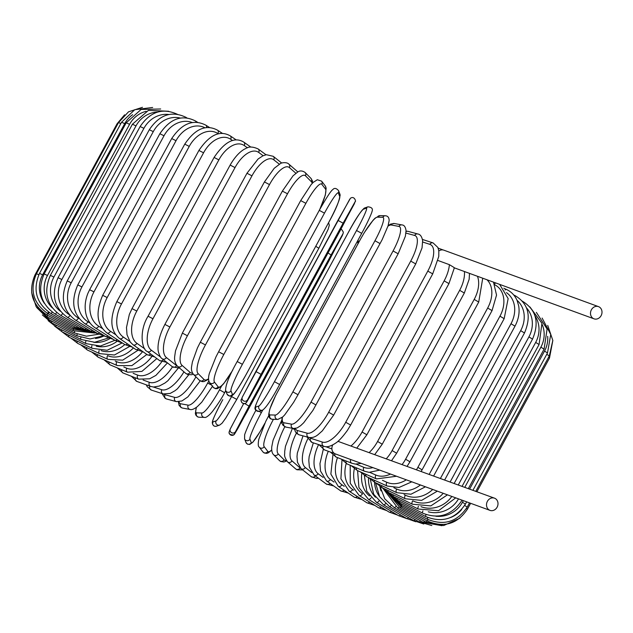 <?xml version="1.0" encoding="UTF-8"?>
<svg xmlns="http://www.w3.org/2000/svg" width="633" height="633" viewBox="0 0 633 633"><rect width="100%" height="100%" fill="white"/><g stroke="black" fill="none" stroke-linecap="round" stroke-linejoin="round"><path stroke-width="0.95" d="M489.159 509.961A6.504 5.65 110.1 0 0 490.021 510.38A6.504 5.65 110.1 0 0 497.348 506.716A6.504 5.65 110.1 0 0 495.346 498.575A6.504 5.65 110.1 0 0 494.484 498.163A6.504 5.65 110.1 0 0 487.157 501.819A6.504 5.65 110.1 0 0 489.159 509.961M332.768 444.912A6.504 5.65 110.1 0 0 334.541 453.521A6.504 5.65 110.1 0 0 335.403 453.932L490.021 510.38M494.484 498.163L338.18 441.415A6.504 5.65 110.1 0 0 337.808 441.43M598.478 306.617A6.504 5.65 110.1 0 0 591.151 310.281A6.504 5.65 110.1 0 0 593.161 318.423A6.504 5.65 110.1 0 0 594.023 318.834A6.504 5.65 110.1 0 0 601.35 315.171A6.504 5.65 110.1 0 0 599.34 307.029A6.504 5.65 110.1 0 0 598.478 306.617L443.86 250.177A6.504 5.65 110.1 0 0 438.827 250.992M438.028 260.511L449.39 264.665L453.806 267.332M143.121 380.014L149.404 382.308A26.602 12.992 -58.8 0 0 172.477 366.847M135.407 377.854A2.959 2.564 110.1 0 0 136.847 381.398L150.599 386.415L153.542 387.016L159.255 386.067L164.976 383.005L167.856 380.757L177.976 368.485M149.404 382.308A2.959 2.564 110.1 0 0 150.599 386.415M133.152 373.32L137.709 375.116A26.602 14.955 -58.2 0 0 161.724 361.76M137.709 375.116A2.959 2.429 111.5 0 0 138.706 379.151L149.641 378.795L155.924 375.385L167.452 362.875M121.765 369.759A2.959 2.429 111.5 0 0 123.079 372.987L138.706 379.151M123.815 366.998L126.782 368.24A26.602 16.806 -57.6 0 0 151.746 356.656M126.782 368.24A2.959 2.279 112.7 0 0 127.581 372.196L141.895 371.405L156.849 358.563M109.034 361.965A2.959 2.279 112.7 0 0 110.197 364.925L127.581 372.196M115.246 361.079L116.709 361.712A26.602 18.531 -56.8 0 0 142.512 351.774M116.709 361.712A2.959 2.105 113.6 0 0 117.303 365.581L131.886 365.629L146.856 354.456M97.292 354.543A2.959 2.105 113.6 0 0 98.305 357.273L117.303 365.581M137.63 350.508L122.683 360.153L107.942 359.378A2.959 1.923 114.4 0 1 107.563 355.604L107.563 355.604A26.602 20.114 -55.9 0 0 133.421 347.889M86.634 347.564A2.959 1.923 114.4 0 0 87.465 350.089L107.942 359.378M101.066 350.619A26.602 21.538 -54.9 0 0 124.772 344.558M99.175 350.429A2.959 1.717 115.1 0 0 99.571 353.618L114.438 355.01L129.369 346.623M77.123 341.076A2.959 1.717 115.1 0 0 77.78 343.426L99.571 353.618M96.256 346.196A26.602 22.804 -53.5 0 0 116.915 341.448M91.927 345.65A2.959 1.503 115.7 0 0 92.26 348.348L107.175 350.271L122.05 342.983M68.831 335.142A2.959 1.503 115.7 0 0 69.313 337.326L92.26 348.348M93.724 342.303A26.602 23.896 -51.6 0 0 109.913 338.584M85.835 341.314A2.959 1.274 116.2 0 0 86.048 343.616L100.418 346.053L114.85 340.325M61.836 329.817A2.959 1.274 116.2 0 0 62.121 331.842L86.048 343.616M95.456 338.473A26.602 24.806 -49 0 0 103.677 336.083M80.921 337.484A2.959 1.037 116.7 0 0 80.992 339.446L94.618 342.279L108.433 338.014M56.171 325.133A2.959 1.037 116.7 0 0 56.266 327.016L80.992 339.446M77.21 334.184A2.959 0.791 117.2 0 0 77.123 335.878L89.965 338.979L103.108 335.925M51.898 321.129A2.959 0.791 117.2 0 0 51.795 322.885L77.123 335.878M74.726 331.455A2.959 0.546 117.6 0 0 74.472 332.934L86.436 336.194L98.795 334.184M49.034 317.845A2.959 0.546 117.6 0 0 48.733 319.475L74.472 332.934M73.491 329.318L73.064 330.64L94.752 333.053M47.617 315.305L47.103 316.816L73.064 330.64M124.582 114.826L117.065 123.791L117.746 123.981M35.709 275.157L34.989 274.951L117.065 123.791M73.531 327.791L72.906 329.01L91.888 332.183M48.417 312.101L46.921 314.925L72.906 329.01M142.488 107.293L128.531 111.812L118.513 122.565L120.848 123.554M38.811 274.738L36.437 273.725L118.513 122.565M74.829 326.937L73.998 328.052L89.957 331.652M49.168 312.465L48.187 313.826L73.998 328.052M121.568 122.224L124.709 123.649L42.633 274.809L39.499 273.385L121.568 122.224L134.766 109.699L152.656 107.468M132.637 114.684A26.602 26.159 91.6 0 0 124.709 123.649M42.633 274.809A26.602 26.159 91.6 0 0 44.405 303.373M77.368 326.763A2.959 0.475 119.3 0 1 76.332 327.783L88.723 331.415M52.175 312.132A2.959 0.475 119.3 0 1 50.893 313.509L76.332 327.783M126.22 122.778L129.575 124.329L47.499 275.49L44.144 273.939L126.22 122.778L141.127 109.446L160.671 108.987M146.104 111.313A26.602 25.684 100.4 0 0 129.575 124.329M47.499 275.49A26.602 25.684 100.4 0 0 52.294 307.875M81.143 327.261A2.959 0.728 119.7 0 1 79.885 328.195L89.736 331.581M56.653 312.536A2.959 0.728 119.7 0 1 55.016 313.992L79.885 328.195M132.424 124.218L136 125.896L53.924 277.056L50.355 275.387L132.424 124.218L148.431 110.371L168.663 111.258M157.712 112.033A26.602 25.011 105.1 0 0 136 125.896M53.924 277.056A26.602 25.011 105.1 0 0 60.388 311.238M86.12 328.44A2.959 0.973 120.2 0 1 84.64 329.295L93.312 332.483M62.58 313.644A2.959 0.973 120.2 0 1 60.523 315.266L84.64 329.295M140.138 126.537L143.92 128.333L61.844 279.501L58.07 277.705L140.138 126.537C150.314 111.519 162.855 107.499 177.754 114.478M168.916 114.494A26.602 24.149 108 0 0 143.92 128.333M61.844 279.501A26.602 24.149 108 0 0 69.274 314.68M92.26 330.276A2.959 1.211 120.7 0 1 90.551 331.067L98.693 334.129M69.907 315.424A2.959 1.211 120.7 0 1 67.367 317.323L90.551 331.067M149.309 129.718L153.281 131.632L71.205 282.801L67.233 280.886L149.309 129.718C159.524 114.628 171.733 110.498 185.944 117.327A2.959 1.44 -58.8 0 1 186.316 117.865M180.358 118.078A26.602 23.104 110.1 0 0 153.281 131.632M71.205 282.801A26.602 23.104 110.1 0 0 78.413 318.114L79.149 318.557M99.523 332.768A2.959 1.44 121.2 0 1 97.569 333.496L105.521 336.487M78.413 318.114A2.959 1.44 121.2 0 1 75.509 320.14L97.569 333.496M159.856 133.737L164.01 135.763L81.934 286.923L77.78 284.897L159.856 133.737C170.135 118.553 181.964 114.28 195.36 120.919A2.959 1.662 -58.2 0 1 195.898 122.28M192.345 122.549A26.602 21.886 111.5 0 0 164.01 135.763M81.934 286.923A26.602 21.886 111.5 0 0 87.995 321.801L90.203 323.17M107.855 335.886A2.959 1.662 121.8 0 1 105.656 336.566L113.497 339.47M87.995 321.801A2.959 1.662 121.8 0 1 84.877 323.7L105.656 336.566M171.701 138.556L176.029 140.692L93.961 291.86L89.625 289.724L171.701 138.556C182.051 123.261 193.461 118.814 205.939 125.231A2.959 1.867 -57.6 0 1 206.437 127.613M204.989 127.811A26.602 20.501 112.7 0 0 176.029 140.692M93.961 291.86A26.602 20.501 112.7 0 0 98.716 326.209L102.388 328.543M117.208 339.604A2.959 1.867 122.4 0 1 114.731 340.253L122.462 343.046M98.716 326.209A2.959 1.867 122.4 0 1 95.393 327.973L114.731 340.253M184.757 144.142L189.251 146.389L107.175 297.55L102.681 295.31L184.757 144.142C195.186 128.705 206.136 124.06 217.594 130.224A2.959 2.057 -56.8 0 1 217.879 133.531A26.602 18.958 113.6 0 0 189.251 146.389M218.322 133.824L217.879 133.531M107.175 297.55A26.602 18.958 113.6 0 0 110.506 331.288L115.61 334.628M127.502 343.893A2.959 2.057 123.2 0 1 124.741 344.534L132.352 347.169M110.506 331.288A2.959 2.057 123.2 0 1 106.985 332.934L124.741 344.534M198.92 150.456L203.565 152.798L121.489 303.959L116.844 301.625L198.92 150.456C209.452 134.829 219.896 129.971 230.246 135.873A2.959 2.231 -55.9 0 1 230.641 139.252A26.602 17.273 114.4 0 0 203.565 152.798M232.509 140.51L230.641 139.252M121.489 303.959A26.602 17.273 114.4 0 0 123.269 337.009L129.773 341.409M138.667 348.696A2.959 2.231 124.1 0 1 135.597 349.361L143.098 351.813M123.269 337.009A2.959 2.231 124.1 0 1 119.566 338.528L135.597 349.361M214.089 157.451L218.868 159.88L136.791 311.048L132.012 308.619L214.089 157.451C224.731 141.578 234.637 136.475 243.8 142.132A2.959 2.39 -54.9 0 1 244.283 145.566A26.602 15.453 115.1 0 0 218.868 159.88M247.487 147.829L244.283 145.566M136.791 311.048A26.602 15.453 115.1 0 0 136.91 343.323L144.783 348.87M150.638 353.958A2.959 2.39 125.1 0 1 147.212 354.709L154.626 356.917M136.91 343.323A2.959 2.39 125.1 0 1 133.025 344.724L147.212 354.709M230.143 165.071L235.033 167.579L152.964 318.747L148.067 316.231L230.143 165.071C236.908 153.313 243.373 149.507 245.707 148.565C248.706 146.421 252.86 146.547 258.153 148.961A2.959 2.532 -53.5 0 1 258.691 152.434A26.602 13.515 115.7 0 0 235.033 167.579M263.138 155.726L258.691 152.434M152.964 318.747A26.602 13.515 115.7 0 0 151.319 350.191L160.592 357.059M163.322 359.607A2.959 2.532 126.5 0 1 159.5 360.517L166.875 362.416M151.319 350.191A2.959 2.532 126.5 0 1 147.267 351.465L159.5 360.517M246.965 173.252L251.958 175.839L169.881 327L164.889 324.413L246.965 173.252L258.074 159.01L262.869 155.853L266.382 154.705L273.211 156.304A2.959 2.659 -51.6 0 1 273.772 159.801A26.602 11.473 116.2 0 0 251.958 175.839M279.327 164.192L273.772 159.801M169.881 327A26.602 11.473 116.2 0 0 166.4 357.55L176.583 365.613A26.602 11.473 116.2 0 0 177.382 366.135M176.583 365.613A2.959 2.659 128.4 0 1 172.358 366.752L179.78 368.232M166.4 357.55A2.959 2.659 128.4 0 1 162.167 358.697L172.358 366.752M264.42 181.94L269.492 184.591L187.415 335.759L182.351 333.1L264.42 181.94L274.192 168.315L280.237 163.702C280.973 162.713 286.828 161.803 288.862 164.129A2.959 2.754 -49 0 1 289.4 167.603A26.602 9.353 116.7 0 0 269.492 184.591M295.888 173.244L289.4 167.603M187.415 335.759A26.602 9.353 116.7 0 0 182.027 365.352L190.082 372.362A26.602 9.353 116.7 0 0 192.59 373.193M297.613 172.081A2.959 2.754 -49 0 0 296.924 171.132L288.862 164.129M190.082 372.362A2.959 2.754 131 0 1 185.675 373.343L187.811 374.57L191.641 374.728L193.334 374.198M182.027 365.352A2.959 2.754 131 0 1 177.612 366.341L185.675 373.343M282.453 191.174L287.517 193.777L205.44 344.938L200.313 342.231L282.389 191.063L293.047 175.808L297.676 172.049C299.805 170.483 302.25 170.594 305.011 172.398A2.959 2.833 -44.9 0 1 305.454 175.784A26.602 7.153 117.2 0 0 287.517 193.777M312.188 183.443A26.602 7.153 117.2 0 0 311.325 181.679L305.454 175.784M205.44 344.938A26.602 7.153 117.2 0 0 198.082 373.541L203.953 379.428A26.602 7.153 117.2 0 0 208.494 378.827M311.325 181.679A2.959 2.833 -44.9 0 0 310.89 178.292L305.011 172.398M203.953 379.428A2.959 2.833 135.1 0 1 199.332 380.219L202.093 381.62L203.976 381.588L208.51 379.333M198.082 373.541A2.959 2.833 135.1 0 1 193.453 374.325L199.332 380.219M300.738 200.621L305.889 203.312L223.813 354.48L218.662 351.79M319.356 210.196A26.602 4.898 117.6 0 0 325.465 189.022L321.817 184.282A26.602 4.898 117.6 0 0 305.889 203.312M321.817 184.282A2.959 2.896 -37.6 0 0 321.588 181.133L317.323 179.74L313.232 182.375L311.048 184.741L300.715 200.558L218.638 351.726L215.972 356.885L209.42 373.28C208.217 377.213 208.257 380.283 209.531 382.498L213.171 387.238A2.959 2.896 142.4 0 0 218.092 386.779A26.602 4.898 117.6 0 0 232.897 369.775M223.813 354.48A26.602 4.898 117.6 0 0 214.445 382.039L218.092 386.779M325.465 189.022A2.959 2.896 -37.6 0 0 325.227 185.873L321.588 181.133M214.445 382.039A2.959 2.896 142.4 0 1 209.531 382.498M237.225 361.498L319.277 210.346L324.468 213.139L242.392 364.307L237.201 361.538L319.277 210.346C326.541 197.52 331.051 190.604 332.808 189.591C334.335 187.764 336.234 188.088 338.52 190.58A2.959 2.928 -21.4 0 1 338.362 193.041A26.602 2.611 118 0 0 324.468 213.139M242.392 364.307A26.602 2.611 118 0 0 230.99 390.79L232.382 394.343A26.602 2.611 118 0 0 246.277 374.238L328.353 223.077A26.602 2.611 118 0 0 339.755 196.586L338.362 193.041M339.755 196.586A2.959 2.928 -21.4 0 0 339.913 194.125L338.52 190.58M339.913 194.125C340.182 199.15 336.329 208.811 328.353 223.101L328.329 223.117M232.382 394.343A2.959 2.928 158.6 0 1 227.033 394.035C229.32 396.527 231.219 396.851 232.746 395.024C234.503 394.019 239.013 387.095 246.277 374.269L328.353 223.101M230.99 390.79A2.959 2.928 158.6 0 1 225.641 390.49L227.033 394.035M261.041 374.34L247.598 399.74L246.72 402.066L249.861 396.725L258.573 380.868L340.649 229.7L354.971 201.982A2.959 2.943 20.7 0 0 355.137 201.618C356.3 202.093 354.591 195.375 350.429 198.271L337.919 220.363L343.118 223.18L261.041 374.34L255.843 371.524L349.772 199.166M354.971 201.982L343.118 223.18M242.399 396.923L337.919 220.363M354.092 204.309A2.959 2.943 20.7 0 0 354.258 203.945L355.137 201.618M246.72 402.066A2.959 2.943 -159.3 0 1 242.89 403.332A2.959 2.943 -159.3 0 1 241.355 399.613C240.192 399.13 241.901 405.856 246.063 402.96L258.573 380.868L354.258 203.945M247.598 399.74A2.959 2.943 -159.3 0 1 243.776 401.006A2.959 2.943 -159.3 0 1 242.233 397.287L241.355 399.613M258.976 405.951A2.959 2.936 -109.2 0 0 262.529 410.168C266.097 407.755 271.802 399.201 279.628 384.508L361.704 233.34C368.643 220.767 372.521 210.955 371.959 211.58C373.169 208.827 371.84 207.236 367.955 206.825A2.959 2.936 70.8 0 0 366.349 208.194L363.207 209.286A26.602 2.01 -61.1 0 0 347.731 233.569L265.654 384.729A26.602 2.01 -61.1 0 0 255.835 407.043L258.976 405.951A26.602 2.01 -61.1 0 0 274.453 381.675L356.529 230.507L361.704 233.34L279.628 384.484M356.529 230.507A26.602 2.01 -61.1 0 0 366.349 208.194M279.628 384.508L274.453 381.675M367.955 206.825L364.814 207.917A2.959 2.936 70.8 0 0 363.207 209.286M347.707 233.601L347.731 233.569C355.54 218.891 361.237 210.338 364.814 207.917M347.707 233.585L265.638 384.745C258.699 397.318 254.814 407.13 255.384 406.505C254.165 409.266 255.503 410.849 259.38 411.26A2.959 2.936 -109.2 0 1 255.835 407.043M297.969 394.747L382.15 239.67L388.053 225.902L389.153 220.593C389.089 217.515 387.831 215.908 385.386 215.774A2.959 2.904 91.6 0 0 382.759 217.301L377.379 217.151A26.602 4.304 -60.7 0 0 359.892 240.311L277.816 391.471A26.602 4.304 -60.7 0 0 270.006 414.908L275.387 415.058A26.602 4.304 -60.7 0 0 292.881 391.898L374.958 240.73L380.045 243.586M374.958 240.73A26.602 4.304 -60.7 0 0 382.759 217.301M275.387 415.058A2.959 2.904 -88.4 0 0 277.847 419.434L282.761 416.925L284.795 414.789L293.57 402.43L298.024 394.731L292.881 391.898M385.386 215.774L380.006 215.624A2.959 2.904 91.6 0 0 377.379 217.151M380.006 215.624L375.1 218.132L373.066 220.268L364.291 232.627L359.837 240.326L275.711 395.388L269.808 409.155L268.709 414.465C268.772 417.543 270.03 419.149 272.475 419.283A2.959 2.904 -88.4 0 1 270.006 414.908M282.405 417.258A26.602 6.567 -60.3 0 0 283.948 422.765L291.528 424.157A26.602 6.567 -60.3 0 0 310.993 402.121L393.069 250.953L398.157 253.786L405.381 236.22L406.054 230.634C405.508 226.899 404.131 224.992 401.923 224.921A2.959 2.856 100.4 0 0 398.901 226.408L391.321 225.008A26.602 6.567 -60.3 0 0 387.966 226.155M393.069 250.953A26.602 6.567 -60.3 0 0 398.901 226.408M315.97 404.962L310.993 402.121M401.923 224.921L394.343 223.52A2.959 2.856 100.4 0 0 391.321 225.008M282.081 417.535L281.772 421.38L282.286 423.991L283.125 425.447L285.902 427.093A2.959 2.856 -79.6 0 1 283.948 422.765M285.902 427.093L293.483 428.486A2.959 2.856 -79.6 0 1 291.528 424.157M295.366 428.486A26.602 8.783 -59.8 0 0 297.542 430.575L307.258 433.201A26.602 8.783 -59.8 0 0 328.654 412.265L410.73 261.105L415.739 263.914L422.045 247.907L422.646 240.682C421.847 236.52 420.233 234.289 417.812 233.988A2.959 2.777 105.1 0 0 414.631 235.444L405.943 233.094M410.73 261.105A26.602 8.783 -59.8 0 0 414.631 235.444M415.739 263.914L333.662 415.082L328.654 412.265M417.812 233.988L408.103 231.369A2.959 2.777 105.1 0 0 406.054 231.638M294.408 428.573L295.342 431.659L296.822 433.565L299.187 434.831A2.959 2.777 -74.9 0 1 297.542 430.575M299.187 434.831L308.896 437.45A2.959 2.777 -74.9 0 1 307.258 433.201M309.339 437.553A26.602 10.927 -59.3 0 0 310.692 438.265L322.466 442.103A26.602 10.927 -59.3 0 0 345.721 422.258L427.797 271.098L432.711 273.883L438.78 256.405L438.819 250.961L437.894 247.471L433.075 242.906A2.959 2.682 108 0 0 429.839 244.346L422.725 242.028M427.797 271.098A26.602 10.927 -59.3 0 0 429.839 244.346M432.711 273.883L350.635 425.044L345.721 422.258M306.902 436.912L312.093 442.451A2.959 2.682 -72 0 1 310.692 438.265M312.093 442.451L323.874 446.289A2.959 2.682 -72 0 1 322.466 442.103M325.671 446.653L331.898 448.924M334.762 453.647L324.476 449.889A2.959 2.564 -69.9 0 1 323.154 446.051M350.904 446.059A26.602 12.992 -58.8 0 0 362.068 432.022L444.144 280.862A26.602 12.992 -58.8 0 0 449.39 264.665M444.144 280.862L448.947 283.608L454.391 267.719M448.947 283.608L366.871 434.768L362.068 432.022M369.292 452.46A26.602 14.955 -58.2 0 0 377.577 441.486L459.653 290.318L464.329 293.016L469.156 279.264L469.504 273.377M459.653 290.318A26.602 14.955 -58.2 0 0 464.432 271.525M464.329 293.016L382.253 444.184L377.577 441.486M330.41 452.057L336.226 457.097A2.959 2.429 -68.5 0 1 334.952 453.742M336.226 457.097L351.853 463.269A2.959 2.429 -68.5 0 1 350.722 459.526M386.359 458.688A26.602 16.806 -57.6 0 0 392.12 450.569L474.196 299.409L478.73 302.044L482.734 278.211M474.196 299.409A26.602 16.806 -57.6 0 0 477.456 276.281M356.157 464.124L363.833 467.328A26.602 16.806 -57.6 0 0 372.869 467.613M478.73 302.044L396.654 453.204L392.12 450.569M341.163 459.052L347.248 464.021A2.959 2.279 -67.3 0 1 346.093 460.99M347.248 464.021L364.624 471.284A2.959 2.279 -67.3 0 1 363.833 467.328M402.153 464.456A26.602 18.531 -56.8 0 0 405.595 459.21L487.663 308.042L492.039 310.613L496.541 295.073L493.495 282.136M487.663 308.042A26.602 18.531 -56.8 0 0 486.951 279.746M369.83 472.4L375.844 475.027A26.602 18.531 -56.8 0 0 390.521 474.054M492.039 310.613L409.962 461.781L405.595 459.21M351.133 465.643L357.439 470.588A2.959 2.105 -66.4 0 1 356.434 467.858M357.439 470.588L376.437 478.896A2.959 2.105 -66.4 0 1 375.844 475.027M416.49 469.686A26.602 20.114 -55.9 0 0 417.891 467.336L499.959 316.176L504.161 318.668L508.149 298.602L499.651 284.383M495.75 282.959A2.959 1.923 114.4 0 0 494.508 284.011M499.959 316.176A26.602 20.114 -55.9 0 0 494.887 284.858M382.435 480.289L386.81 482.275A26.602 20.114 -55.9 0 0 406.331 479.822M504.161 318.668L422.084 469.828L417.891 467.336M360.224 471.807L366.721 476.76A2.959 1.923 -65.6 0 1 365.874 474.275M366.721 476.76L387.198 486.049A2.959 1.923 -65.6 0 1 386.81 482.275M429.214 474.339L510.989 323.732L515.009 326.137C518.593 319.301 519.812 312.512 518.664 305.779L517.153 300.635C514.945 295.524 511.456 291.837 506.701 289.574A2.959 1.717 115.1 0 0 505.047 289.985M510.989 323.732A26.602 21.538 -54.9 0 0 506.447 292.636M393.884 487.719L396.654 489.016A26.602 21.538 -54.9 0 0 420.415 484.965M368.359 477.504L375.029 482.488A2.959 1.717 -64.9 0 1 374.348 480.225M375.029 482.488L396.82 492.688A2.959 1.717 -64.9 0 1 396.654 489.016M440.433 478.429L520.666 330.655L524.488 332.974C531.585 316.16 528.484 303.729 515.167 295.674A2.959 1.503 115.7 0 0 514.312 295.714M520.666 330.655A26.602 22.804 -53.5 0 0 516.995 300.271M404.107 494.618L405.294 495.188A26.602 22.804 -53.5 0 0 432.735 489.467M375.488 482.702L382.285 487.734A2.959 1.503 -64.3 0 1 381.786 485.653M382.285 487.734L405.231 498.757A2.959 1.503 -64.3 0 1 405.294 495.188M450.142 481.974L528.911 336.898L532.527 339.114C539.593 322.379 536.206 309.727 522.352 301.158M528.911 336.898A26.602 23.896 -51.6 0 0 526.506 307.891M413.048 500.948A26.602 23.896 -51.6 0 0 443.219 493.289M381.501 487.339L388.448 492.442A2.959 1.274 -63.8 0 1 388.132 490.543M388.448 492.442L412.376 504.216A2.959 1.274 -63.8 0 1 412.589 500.893M458.284 484.949L535.676 342.406L539.079 344.518L541.951 323.305L529.884 306.902M535.676 342.406A26.602 24.806 -49 0 0 534.956 315.78M420.977 506.677A26.602 24.806 -49 0 0 451.82 496.43M386.193 491.184L393.457 496.589A2.959 1.037 -63.3 0 1 393.322 494.84M393.457 496.589L418.184 509.019A2.959 1.037 -63.3 0 1 418.405 506.281M464.788 487.323L540.891 347.145L544.079 349.147L547.094 329.025L536.373 312.393M540.891 347.145A26.602 25.526 -44.9 0 0 542.252 324.65M428.272 511.804A26.602 25.526 -44.9 0 0 458.506 498.875M389.35 494.025L397.287 500.133A2.959 0.791 -62.8 0 1 397.334 498.535M397.287 500.133L422.615 513.134A2.959 0.791 -62.8 0 1 422.915 510.855M469.607 489.08L544.53 351.078L547.498 352.961L550.742 334.477L542.125 318.067M544.53 351.078A26.602 26.048 -37.6 0 0 547.68 336.352M435.852 516.227A26.602 26.048 -37.6 0 0 462.462 502.246L463.332 500.632M466.656 501.85L465.421 504.129L462.462 502.246M390.624 495.346L399.89 503.061A2.959 0.546 -62.4 0 1 400.127 501.597M399.89 503.061L425.637 516.52A2.959 0.546 -62.4 0 1 426.056 514.613M546.777 354.282L549.302 355.936L552.823 340.435L547.735 325.425M450.348 517.612A26.602 26.38 -21.4 0 0 461.702 509.486M469.512 502.887L467.225 507.104L464.669 505.435M390.031 494.753L401.259 505.332L401.694 504.003M401.259 505.332L427.228 519.155L427.789 517.533M548.55 357.321L549.484 358.049L552.831 340.467M470.62 503.298L467.407 509.209L466.442 508.457M388.678 493.495L401.377 506.946L402.002 505.735M401.377 506.946L427.37 521.022L428.098 519.606M386.526 491.532L400.254 507.88L401.757 505.601M400.254 507.88L426.064 522.106L426.998 520.824M383.717 489.396L397.88 508.133A2.959 0.475 -60.7 0 0 398.925 507.104M397.88 508.133L423.319 522.399A2.959 0.475 -60.7 0 0 424.466 521.228M380.045 486.492L384.777 498.836L394.288 507.69A2.959 0.728 -60.3 0 0 395.585 506.701M394.288 507.69L419.157 521.893A2.959 0.728 -60.3 0 0 420.518 520.824M379.855 486.373A26.602 25.011 105.1 0 0 381.011 490.868M375.575 482.805L379.618 496.683L389.493 506.574A2.959 0.973 -59.8 0 0 391.091 505.569M389.493 506.574L413.61 520.595A2.959 0.973 -59.8 0 0 415.185 519.622M374.514 482.243A26.602 24.149 108 0 0 379.586 496.628M370.36 479.474L373.692 494.302L383.543 504.778A2.959 1.211 -59.3 0 0 385.481 503.718M383.543 504.778L406.718 518.522A2.959 1.211 -59.3 0 0 408.514 517.636M368.533 477.693A26.602 23.104 110.1 0 0 375.472 497.229M364.331 475.454L366.784 491.271L376.469 502.317A2.959 1.44 -58.8 0 0 378.803 501.154M376.469 502.317L398.537 515.673A2.959 1.44 -58.8 0 0 400.562 514.866M361.791 473.468A26.602 21.886 111.5 0 0 369.537 495.955M357.59 470.659L358.935 487.568L368.335 499.215A2.959 1.662 -58.2 0 0 371.104 497.87M368.335 499.215L389.121 512.081A2.959 1.662 -58.2 0 0 391.384 511.345M354.322 468.784A26.602 20.501 112.7 0 0 362.171 493.487M350.215 465.255L350.255 483.288L359.204 495.489A2.959 1.867 -57.6 0 0 362.448 493.859M359.204 495.489L378.542 507.769A2.959 1.867 -57.6 0 0 381.05 507.088M346.188 463.522A26.602 18.958 113.6 0 0 352.644 489.531L353.633 490.171M341.978 460.12L340.902 478.817L349.131 491.168A2.959 2.057 -56.8 0 0 352.644 489.531M349.131 491.168L366.887 502.776A2.959 2.057 -56.8 0 0 369.648 502.127M337.508 457.604A26.602 17.273 114.4 0 0 341.907 484.775L344.217 486.334M332.903 455.072L330.869 474.109L338.204 486.294A2.959 2.231 -55.9 0 0 341.907 484.775M338.204 486.294L354.227 497.127A2.959 2.231 -55.9 0 0 357.273 496.494M328.298 451.282A26.602 15.453 115.1 0 0 330.371 479.49L334.018 482.053M323.289 449.367L319.958 463.601L320.512 471.039L326.493 480.882A2.959 2.39 -54.9 0 0 330.371 479.49M326.493 480.882L340.673 490.868A2.959 2.39 -54.9 0 0 344.012 490.219M318.605 444.572A26.602 13.515 115.7 0 0 318.146 473.713L323.131 477.409M313.335 442.855L309.157 456.512L308.793 460.405L309.379 467.146L314.087 474.987A2.959 2.532 -53.5 0 0 318.146 473.713M314.087 474.987L326.319 484.039A2.959 2.532 -53.5 0 0 329.983 483.343M307.78 438.891A26.602 11.473 116.2 0 0 305.312 467.494L311.752 472.598M303.009 435.86L297.328 453.078L297.012 456.528L297.447 462.248L301.079 468.634A2.959 2.659 -51.6 0 0 305.312 467.494M301.079 468.634L311.262 476.696A2.959 2.659 -51.6 0 0 315.297 475.881M296.386 433.138A26.602 9.353 116.7 0 0 291.963 460.879L300.026 467.89A26.602 9.353 116.7 0 0 300.778 468.38M292.47 428.304L294.598 429.609M292.288 428.628L285.459 446.336L284.652 451.835C285.095 454.557 283.046 455.19 287.556 461.868A2.959 2.754 -49 0 0 291.963 460.879M287.556 461.868L295.611 468.871A2.959 2.754 -49 0 0 300.026 467.89M284.818 426.753A26.602 7.153 117.2 0 0 278.211 453.924L284.09 459.819A26.602 7.153 117.2 0 0 286.243 460.341M280.514 422.725L282.041 423.224M281.772 420.17L273.084 440.212L271.779 446.7C271.47 450.609 272.071 453.283 273.591 454.708A2.959 2.833 -44.9 0 0 278.211 453.924M273.591 454.708L279.462 460.602A2.959 2.833 -44.9 0 0 284.09 459.819M273.424 419.315A26.602 4.898 117.6 0 0 264.167 446.669L267.806 451.408A26.602 4.898 117.6 0 0 271.707 449.905M268.384 416.419L268.938 416.498M268.756 415.62L265.733 421.428L258.778 439.349C257.955 444.05 258.114 446.645 259.245 447.127A2.959 2.896 -37.6 0 0 264.167 446.669M259.245 447.127L262.893 451.867A2.959 2.896 -37.6 0 0 267.806 451.408M262.727 410.089L261.318 412.692A26.602 2.611 118 0 0 249.916 439.175L251.301 442.728A26.602 2.611 118 0 0 264.768 423.414M358.104 243.515L357.297 241.45M259.229 411.308L261.318 412.692M256.12 409.899C248.524 423.675 244.045 435.718 244.654 435.077L244.567 438.875A2.959 2.928 -21.4 0 0 249.916 439.175M244.567 438.875L245.952 442.42A2.959 2.928 -21.4 0 0 251.301 442.728M234.701 433.834A2.959 2.943 20.7 0 1 230.879 435.108A2.959 2.943 20.7 0 1 229.336 431.382C228.371 433.811 229.866 434.99 233.822 434.911L246.561 412.637L328.63 261.476L342.959 233.751L331.099 254.949L249.022 406.117L235.587 431.508L234.701 433.834L237.85 428.494L342.239 235.713A2.959 2.943 -159.3 0 1 342.073 236.077M230.388 428.691L243.626 403.672M342.239 235.713L343.126 233.387A2.959 2.943 -159.3 0 1 342.959 233.751M328.005 252.994L331.099 254.949M244.813 403.617L249.022 406.117M243.832 403.292L230.222 429.055A2.959 2.943 20.7 0 0 231.757 432.774A2.959 2.943 20.7 0 0 235.587 431.508M315.756 246.308L318.842 248.255L236.766 399.399M212.965 421.958A2.959 2.936 70.8 0 0 216.518 426.175C214.152 426.745 212.735 425.598 212.292 422.733C212.403 421.262 212.68 418.73 222.776 399.66L222.769 399.676A26.602 2.01 -61.1 0 0 212.965 421.958L216.114 420.866A26.602 2.01 -61.1 0 0 231.591 396.582L232.216 395.427M231.591 396.582L236.766 399.415L318.842 248.255L328.092 229.415L329.326 225.182L328.582 222.681M216.114 420.866A2.959 2.936 70.8 0 0 219.667 425.083L222.056 423.216L225.665 418.239L236.75 399.431M196.475 407.304A26.602 4.304 -60.7 0 0 196.626 412.851L202.006 413.001A26.602 4.304 -60.7 0 0 219.501 389.841L221.645 385.885M219.501 389.841L224.588 392.689M202.006 413.001A2.959 2.904 91.6 0 0 204.467 417.376C205.488 417.883 207.482 416.688 210.449 413.8L212.379 411.592C218.069 403.957 222.159 397.651 224.636 392.674L225.72 390.68M196.626 412.851A2.959 2.904 91.6 0 0 199.086 417.226L204.467 417.376M179.004 401.797A26.602 6.567 -60.3 0 0 180.603 403.759L188.183 405.152A26.602 6.567 -60.3 0 0 207.648 383.107L208.779 381.019M207.648 383.107L211.446 384.991M188.183 405.152A2.959 2.856 100.4 0 0 190.129 409.48C191.728 410.042 194.133 409.084 197.354 406.608L201.792 402.153L212.735 385.94M180.603 403.759A2.959 2.856 100.4 0 0 182.557 408.079L190.129 409.48M163.82 394.106A26.602 8.783 -59.8 0 0 165.023 394.755L174.74 397.382A26.602 8.783 -59.8 0 0 195.929 376.809M174.74 397.382A2.959 2.777 105.1 0 0 176.378 401.631L181.9 400.974L187.882 396.891L200.21 380.924M165.023 394.755A2.959 2.777 105.1 0 0 166.661 399.012L176.378 401.631M153.36 387L161.779 389.746A26.602 10.927 -59.3 0 0 183.934 371.84M161.779 389.746A2.959 2.682 108 0 0 163.179 393.932L170.15 393.441L174.906 390.798L177.43 388.804L188.745 374.807M149.879 386.154A2.959 2.682 108 0 0 151.398 390.094L163.179 393.932M131.347 376.247L136.847 381.398M123.079 372.987L117.208 367.86M110.197 364.925L103.986 359.766M98.305 357.273L91.785 352.051M87.465 350.089L80.676 344.779M77.78 343.426L70.754 338.014M69.313 337.326L62.074 331.819M62.121 331.842L54.588 326.098M56.266 327.016L48.108 320.607M51.795 322.885L42.356 314.933M48.733 319.475L36.746 307.575M47.103 316.816L36.168 306.704L31.65 292.533M46.921 314.925C31.966 304.837 27.994 291.512 34.989 274.951M48.187 313.826C33.351 303.65 29.427 290.286 36.437 273.725M50.893 313.509C36.279 303.334 32.481 289.961 39.499 273.385M55.016 313.992C40.734 303.887 37.11 290.539 44.144 273.939M60.523 315.266C46.684 305.312 43.297 292.019 50.355 275.387M67.367 317.323C54.082 307.591 50.98 294.385 58.07 277.705M186.941 117.936L185.944 117.327M75.509 320.14C62.857 310.716 60.103 297.629 67.233 280.886M197.725 122.383L195.36 120.919M84.877 323.7C72.961 314.648 70.595 301.712 77.78 284.897M209.602 127.557L205.939 125.231M95.393 327.973C91.16 325.283 88.153 321.145 86.381 315.55C84.331 308.437 84.862 300.976 87.971 293.166L89.625 289.724M222.476 133.413L217.594 130.224M106.985 332.934C96.77 324.848 95.338 312.306 102.681 295.31M236.244 139.925L230.246 135.873M119.566 338.528C110.3 331.035 109.39 318.731 116.844 301.625M250.803 147.062L243.8 142.132M133.025 344.724L130.216 342.01L127.027 334.77L126.481 327.498L129.346 314.411L132.012 308.619M266.018 154.776L258.153 148.961M147.267 351.465C141.737 349.614 138.912 330.893 148.067 316.231M281.756 163.069L273.211 156.304M162.167 358.697C160.822 358.001 159.611 355.873 158.535 352.312C157.451 348.87 157.419 338.924 164.889 324.413M296.924 171.132L297.763 172.002M177.612 366.341C175.183 363.761 174.217 360.422 174.716 356.316L175.515 350.809L182.351 333.1M310.89 178.292L312.314 180.682L312.749 182.85M193.453 374.325C191.672 372.054 191.071 369.363 191.649 366.238L192.408 361.91L197.433 347.952L200.313 342.231M325.227 185.873L326.153 188.08L325.338 195.091L319.815 209.365M232.477 370.614L223.718 383.63L221.526 385.995L217.436 388.63L215.434 388.678L213.171 387.238M225.641 390.49C225.372 385.465 229.225 375.812 237.201 361.514M242.233 397.287L255.843 371.524M262.529 410.168L259.38 411.26M277.847 419.434L272.475 419.283M398.157 253.786L312.955 410.342L303.721 422.741L300.635 425.669L297.106 427.955L293.483 428.486M394.343 223.52L390.719 224.058L388.148 225.585M408.103 231.369L406.062 231.148M308.896 437.45C312.211 437.989 315.329 436.999 318.249 434.491L322.308 430.883L333.662 415.082M422.456 239.448L433.075 242.906M323.874 446.289C326.739 447.476 330.671 446.407 335.68 443.092C338.608 441.312 342.508 437.087 347.382 430.416L350.635 425.044M318.953 444.683L324.476 449.889M438.163 248.144L443.187 249.98M453.956 267.704L594.023 318.834M356.925 447.942L366.871 434.768M351.853 463.269L355.445 464.084L361.324 463.396M374.815 454.478L382.253 444.184M364.624 471.284L369.102 472.353L379.753 470.121M391.613 460.61L396.654 453.204M376.437 478.896L396.551 476.253M407.13 466.276L409.962 461.781M387.198 486.049L399.027 487.473L411.806 481.824M421.182 471.403L422.084 469.828M515.009 326.137L433.66 475.961M503.797 288.221L506.701 289.574M396.82 492.688L410.975 494.231L425.439 486.801M524.488 332.974L444.667 479.98M513.727 294.986L515.167 295.674M405.231 498.757L421.61 500.387L437.348 491.145M532.527 339.114L454.162 483.446M412.376 504.216L430.828 505.894L447.452 494.84M539.079 344.518L462.082 486.334M418.184 509.019L438.542 510.696L455.713 497.855M544.079 349.147L468.349 488.621M422.615 513.134C438.78 519.535 451.907 515.262 462.003 500.315M547.498 352.961L472.93 490.29M425.637 516.52C442.079 523.175 455.341 519.044 465.421 504.129M549.302 355.936L475.787 491.335M427.228 519.155C443.82 526.015 457.153 522.003 467.225 507.104M549.484 358.049L476.894 491.738M427.37 521.022C443.994 528.041 457.335 524.1 467.407 509.209M426.064 522.106L443.622 525.564L459.89 518.174M423.319 522.399L441.992 525.707M419.157 521.893L431.817 525.532M413.61 520.595L423.809 524.013M406.718 518.522L415.81 521.742M398.537 515.673L407.154 518.767M389.121 512.081L397.532 515.064M378.542 507.769L386.747 510.617M366.887 502.776L374.878 505.443M354.227 497.127L362.005 499.587M340.673 490.868L348.229 493.075M326.319 484.039L333.678 485.938M311.262 476.696L316.524 478.437L318.462 478.224M295.611 468.871L296.94 469.757L302.724 469.931M279.462 460.602L280.704 461.512L283.908 462.003L286.717 460.998M262.893 451.867L264.183 452.959L266.58 453.37L268.155 452.904L271.731 450.15M357.954 240.255L358.761 242.32M245.952 442.42L247.471 444.144L249.703 444.445L252.86 442.222L259.91 431.92L264.665 423.635M343.126 233.387L343.331 232.121L341.773 229.637L340.855 229.328M229.336 431.382L230.222 429.055M216.518 426.175L219.667 425.083M199.086 417.226L197.377 416.767L195.795 415.05L195.36 413.436L196.325 407.415M182.557 408.079L181.07 407.541L179.107 405.373L178.411 401.852M166.661 399.012L165.205 398.394L162.024 393.552M151.398 390.094L147.212 386.731L146.31 384.856"/></g></svg>
